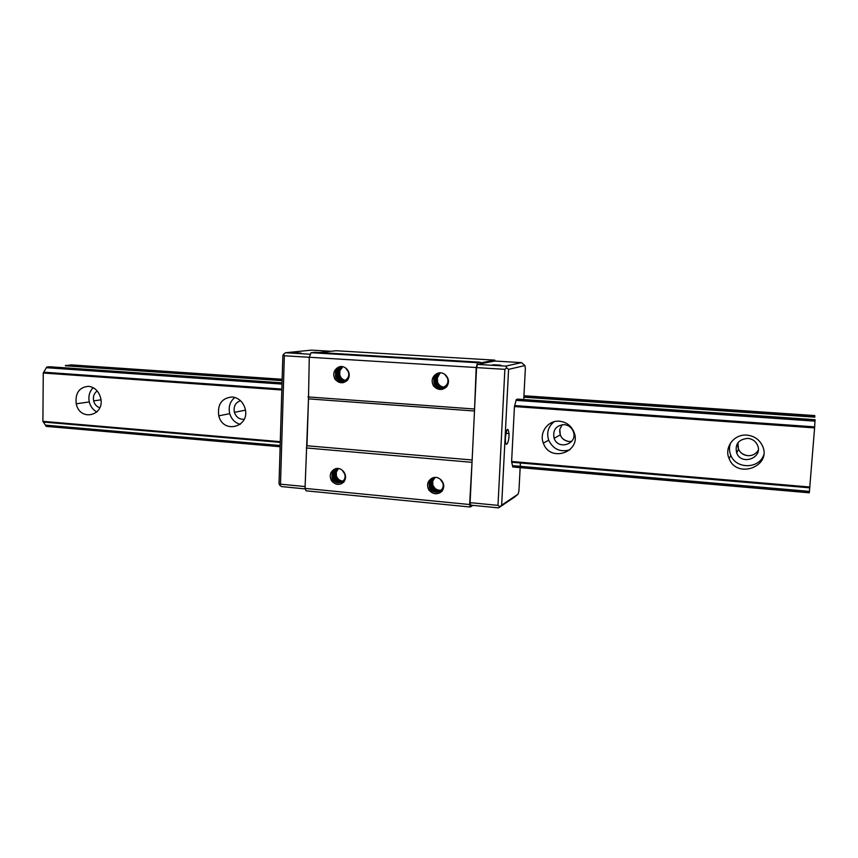 <?xml version="1.0" encoding="UTF-8"?>
<svg xmlns="http://www.w3.org/2000/svg" width="858" height="858" viewBox="0 0 858 858"><rect width="100%" height="100%" fill="white"/><g stroke="black" fill="none" stroke-linecap="round" stroke-linejoin="round"><path stroke-width="1.29" d="M520.441 462.237L520.227 466.312M520.184 467.16L518.94 490.83L518.157 494.079L514.564 497.072L498.562 507.872L470.731 505.147L470.098 502.649L476.565 367.599L477.488 364.403L494.68 361.036L521.557 362.634L524.892 365.562L525.364 368.307L523.734 399.549M505.426 437.559C506.735 428.153 507.936 426.834 509.009 433.59C509.33 442.342 505.555 449.066 505.394 439.897L505.426 437.559M524.892 365.562L508.579 369.358L501.662 505.18L518.157 494.079M517.631 399.131L516.291 399.571L514.446 406.542L511.604 461.754L512.794 466.988M498.562 507.872L499.753 506.767L497.994 505.373L504.869 369.337L506.799 367.814L505.737 366.109L477.488 364.403M505.737 366.109L521.557 362.634M495.645 365.401L498.552 365.519C502.745 365.379 501.533 365.154 494.916 364.822C491.119 364.854 491.355 365.047 495.645 365.401M497.994 505.373L470.098 502.649M504.869 369.337L476.565 367.599M508.579 369.358L506.799 367.814M501.662 505.18L499.753 506.767M49.85 366.774L46.761 367.031L43.265 373.005L42.9 421.342L46.289 426.383L280.137 446.739M517.599 399.12L815.057 419.701L814.596 427.906L809.308 492.803L512.741 466.988M747.007 435.135C754.193 435.939 759.341 439.489 762.43 445.785C772.275 466.194 737.076 479.536 729.15 458.676C723.841 447.501 734.18 433.751 747.007 435.135M559.513 421.235C566.344 422.039 571.149 425.632 573.938 432.003C582.314 451.812 549.978 463.299 543.339 443.114C538.942 432.529 548.123 420.002 559.513 421.235M232.207 396.964C238.47 397.801 242.707 401.49 244.948 408.054C250.922 426.758 223.294 434.749 218.779 415.83C217.267 404.311 221.739 398.026 232.207 396.964M88.524 386.315C94.552 387.162 98.552 390.926 100.547 397.597C105.523 415.776 79.858 422.125 76.223 403.796C75.107 393.061 79.204 387.226 88.524 386.315M737.944 442.728L737.783 443.489C737.44 450.289 740.776 454.354 747.79 455.684C743.414 455.169 740.315 452.992 738.47 449.163L737.944 442.728M569.004 441.527C564.821 441.001 561.904 438.803 560.253 434.92L559.802 429.343L562.215 424.656L559.802 429.343C559.266 436.1 562.322 440.154 569.004 441.527L571.696 441.377M523.852 397.2L814.81 417.149L814.843 416.591L814.768 415.572L523.927 395.752M282.153 379.268L71.117 364.875L65.305 365.765L282.11 380.63M99.775 407.743C96.654 406.713 94.605 404.418 93.64 400.879C92.857 396.546 94.048 393.243 97.211 390.958M96.911 411.969C93.039 409.931 90.498 406.585 89.296 401.941C88.17 396.203 89.468 391.452 93.2 387.687M244.187 419.24C239.446 419.562 236.175 417.256 234.395 412.333C233.355 406.424 235.392 402.552 240.497 400.707M240.24 424.356C235.006 422.844 231.51 419.283 229.74 413.674C228.217 406.917 229.933 401.512 234.877 397.458M564.232 424.613C568.5 425.118 571.492 427.359 573.219 431.338C578.431 443.64 558.301 450.847 554.118 438.277C552.563 430.03 555.93 425.471 564.232 424.613M569.948 449.806C560.285 452.498 553.206 449.302 548.691 440.208C546.396 432.797 548.176 426.651 554.043 421.761M758.247 450.278C755.887 454.054 752.402 455.855 747.79 455.684M747.833 438.363C752.316 438.878 755.512 441.087 757.432 445.012C763.534 457.668 741.677 466.044 736.7 453.056C734.748 444.24 738.459 439.339 747.833 438.363M763.641 455.158C758.826 469.176 735.939 469.133 730.802 455.298C729.096 451.158 729.043 447.007 730.641 442.857M284.352 355.759L280.502 484.169L279.729 485.253L279.032 483.504L282.861 355.469L283.644 354.172L284.352 355.759L309.277 357.293M472.951 505.362L470.27 507.014L306.059 490.819L305.04 488.395L308.494 398.863L309.277 357.25L311.089 352.692L314.95 352.284L480.244 362.215L480.491 362.913L494.83 360.146L495.012 361.046M310.467 354.257L285.607 352.745L311.508 350.128L330.909 351.276M295.506 353.26C291.967 352.96 292.074 352.799 295.828 352.788C302.027 353.056 302.949 353.26 298.573 353.367L295.506 353.26M279.729 485.253L281.574 486.583L305.255 488.91M280.502 484.169L305.105 486.561M285.607 352.745L283.644 354.172M470.27 507.014L469.626 504.525L472.147 459.985L306.971 445.763L308.494 398.863L474.485 411.003L476.19 367.524L477.574 362.73L480.244 362.215M319.24 352.541L336.025 350.729L494.83 360.146M472.147 459.985L474.485 411.003M344.809 380.738L341.613 379.483L338.921 375.589C338.149 372.511 338.846 369.884 341.023 367.685L342.106 367.857L339.886 370.581L339.768 375.45C340.712 378.249 342.535 379.944 345.206 380.534M340.894 366.505L335.65 371.267L335.542 376.136C337.966 385.403 351.673 380.673 348.209 371.632L345.72 368.093C343.103 366.151 340.444 365.98 337.72 367.589L340.497 366.548M343.318 381.242L338.427 379.997L335.757 376.104C334.856 371.289 336.604 368.093 340.991 366.495M343.811 381.124L339.5 379.826L336.819 375.933C335.918 371.407 337.484 368.264 341.516 366.495M344.315 380.952L340.562 379.654L337.87 375.761C336.979 371.525 338.374 368.447 342.052 366.527M342.481 366.591L338.824 370.753L338.717 375.622C339.779 378.657 341.774 380.373 344.723 380.78M341.945 366.516L337.773 370.924L337.666 375.793C338.835 379.064 341.023 380.791 344.219 380.995M341.42 366.484L336.711 371.096L336.604 375.965C337.902 379.472 340.272 381.199 343.704 381.145M341.666 367.76C339.704 369.927 339.135 372.49 339.95 375.418C340.926 378.131 342.739 379.794 345.377 380.437M343.007 366.698L341.452 367.203M343.028 481.134C339.8 480.834 337.591 479.075 336.39 475.836C335.617 472.951 336.186 470.474 338.106 468.425L336.325 471.224L336.39 475.836M337.848 468.393L337.462 468.532C335.328 470.624 334.631 473.187 335.36 476.222L337.891 480.105L342.503 481.606M337.065 468.414C334.448 470.474 333.526 473.198 334.309 476.608L336.84 480.491L342.042 481.939M336.508 468.479C333.526 470.474 332.443 473.316 333.258 477.005L335.789 480.888L341.548 482.228M335.961 468.597C332.614 470.495 331.37 473.434 332.196 477.402L334.717 481.284L341.044 482.464M335.478 468.736L334.159 469.38C336.851 467.878 339.489 468.114 342.074 470.098L344.562 473.691C347.908 482.646 334.309 486.711 331.992 477.477L332.1 472.79L335.853 468.618M341.452 482.282C337.473 482.968 334.663 481.241 333.054 477.08L333.161 472.393L336.4 468.5M341.945 482.003C338.181 482.346 335.564 480.577 334.105 476.694L334.223 472.007L336.947 468.425M342.417 481.67C338.889 481.713 336.475 479.922 335.156 476.297L335.274 471.61L337.526 468.393M342.868 481.295C339.596 481.07 337.376 479.268 336.207 475.9M441.162 490.24C437.258 490.561 434.513 488.835 432.915 485.06C432.046 482.11 432.604 479.558 434.598 477.391M434.234 477.434C431.939 479.633 431.22 482.314 432.078 485.478L434.802 489.371L440.733 490.658M433.74 477.541C431.166 479.74 430.33 482.528 431.22 485.907L433.944 489.8L440.358 490.958M433.279 477.67C430.416 479.837 429.44 482.722 430.362 486.325L433.076 490.229L439.961 491.226M432.84 477.831C429.665 479.944 428.55 482.915 429.493 486.754L432.207 490.658C434.588 492.342 437.044 492.61 439.564 491.462M432.55 477.949L431.778 478.356C434.631 476.823 437.408 477.08 440.122 479.118L442.621 482.625C446.267 491.731 431.96 496.267 429.322 486.84L429.311 482.067L432.754 477.863M439.886 491.28C435.435 492.578 432.207 490.948 430.19 486.411L430.18 481.649L433.193 477.702M440.283 491.012C435.993 491.988 432.915 490.304 431.048 485.982L431.048 481.22L433.644 477.563M440.658 490.712C436.55 491.387 433.633 489.671 431.906 485.564L431.906 480.791L434.116 477.466M441.023 490.39C437.097 490.776 434.341 489.028 432.764 485.135L432.764 480.373L434.395 477.595M444.197 387.14C441.001 386.84 438.77 385.145 437.516 382.057C436.583 378.979 437.183 376.287 439.317 374.002L437.344 377.155L437.516 382.057M439.232 373.53L438.856 373.938C436.497 376.244 435.767 379.022 436.668 382.239L439.564 386.132L443.736 387.376M440.165 372.769C436.229 374.807 434.781 378.024 435.821 382.432L438.706 386.325L443.339 387.559M439.725 372.79C435.499 374.71 433.912 377.992 434.963 382.625L437.848 386.518L442.921 387.698M439.307 372.833C434.781 374.614 433.043 377.949 434.105 382.818L436.979 386.711L442.503 387.816M438.91 372.898L436.39 373.895C439.275 372.254 442.084 372.436 444.83 374.431L447.329 377.874C451.104 387.055 436.701 392.299 433.934 382.85L433.901 377.906L439.21 372.844M442.846 387.73C439.028 388.084 436.336 386.39 434.791 382.657L434.77 377.713L439.639 372.801M443.254 387.58C439.618 387.719 437.087 386.014 435.649 382.464L435.639 377.531L440.079 372.78M443.661 387.419C440.229 387.355 437.837 385.639 436.507 382.282L436.497 377.338L440.508 372.78M444.058 387.215C440.83 386.969 438.588 385.263 437.355 382.089M436.39 373.895C432.035 376.898 431.059 380.877 433.451 385.853C437.666 390.336 442.084 390.626 446.707 386.744C449.388 382.529 449.002 378.603 445.559 374.967L444.83 374.431M337.72 367.589C333.623 370.517 332.722 374.399 335.028 379.247C339.06 383.601 343.243 383.88 347.587 380.083C350.075 376.04 349.721 372.243 346.514 368.715L345.72 368.093M474.206 408.987L308.001 396.922M476.19 367.524L309.277 357.25M431.778 478.356C427.466 481.177 426.501 485.06 428.871 490.015C433.043 494.53 437.408 494.948 441.977 491.259C444.594 487.28 444.262 483.462 440.991 479.794L440.122 479.118M334.159 469.38C330.094 472.136 329.215 475.922 331.499 480.748C335.489 485.135 339.629 485.531 343.929 481.928C346.353 478.11 346.042 474.41 343.007 470.849L342.074 470.098M469.626 504.525L305.04 488.395M471.653 462.301L306.349 447.962M477.574 362.73L311.089 352.692M439.532 373.798L437.816 377.166L439.317 374.002M435.156 477.359L433.236 480.351L434.631 477.391M338.481 468.457L336.711 471.428L338.106 468.425M337.923 380.984L343.511 382.571M343.168 382.647C338.803 383.043 335.778 381.027 334.073 376.587L333.751 375.064M436.39 387.741L442.835 389.167M442.61 389.232C437.837 389.982 434.448 388.031 432.453 383.354L432.453 383.354M341.141 483.869C336.186 485.124 332.647 483.151 330.523 477.938L330.223 476.404M440.015 492.782C434.545 494.841 430.491 493.028 427.852 487.344L427.81 487.376M282.046 382.829L49.764 366.763M815.1 420.281L516.291 399.571M282.025 383.333L46.761 367.031M815.046 421.149L516.055 400.354M282.003 384.084L46.311 367.696M814.66 426.876L514.671 405.598M281.853 389.082L43.672 372.19M814.596 427.906L514.446 406.542M281.832 389.982L43.265 373.005M809.877 487.022L511.615 461.475M280.287 441.666L42.9 421.342M809.802 487.837L511.743 462.248M280.266 442.385L43.286 422.039M809.373 492.181L512.634 466.398M280.148 446.192L45.849 425.825M814.843 416.591L523.884 396.686M282.121 380.148L65.819 365.347M509.009 433.59L505.909 433.344M809.855 487.312L511.604 461.754M280.276 441.924L42.921 421.578M809.437 491.387L512.634 465.658M280.169 445.495L45.753 425.171M809.362 492.299L512.644 466.505M280.148 446.289L45.871 425.922M93.64 400.879L100.933 399.849M76.223 403.796L89.296 401.941M234.395 412.333L245.409 410.167M218.779 415.83L229.74 413.674M554.118 438.277L560.253 434.92M543.339 443.114L548.691 440.208M736.7 453.056L738.47 449.163M729.15 458.676L730.802 455.298M334.491 371.053L335.65 371.278M335.961 370.956L336.711 371.106M337.022 370.785L337.773 370.935M338.084 370.613L338.835 370.763M339.135 370.441L339.886 370.592M432.818 377.734L433.912 377.906M434.159 377.617L434.77 377.724M435.027 377.423L435.639 377.531M435.885 377.23L436.497 377.338M436.743 377.048L437.355 377.145M437.258 387.537L437.848 386.518M330.995 472.608L332.1 472.801M332.464 472.286L333.161 472.404M333.537 471.889L334.223 472.007M334.588 471.492L335.274 471.61M335.639 471.096L336.325 471.214M428.281 481.928L429.311 482.078M429.633 481.574L430.18 481.649M430.501 481.145L431.048 481.22M431.359 480.716L431.906 480.791M432.228 480.298L432.764 480.373"/></g></svg>
